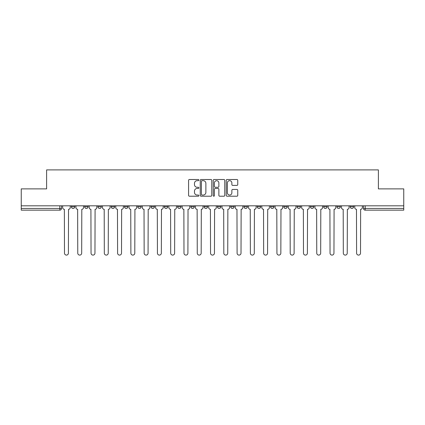 <?xml version="1.0" encoding="UTF-8"?>
<svg xmlns="http://www.w3.org/2000/svg" width="425" height="425" viewBox="0 0 425 425"><rect width="100%" height="100%" fill="white"/><g stroke="black" fill="none" stroke-linecap="round" stroke-linejoin="round"><path stroke-width="0.64" d="M198.884 180.088A0.584 0.584 0 0 0 198.3 179.504L189.423 179.504A0.834 0.834 0 0 0 188.583 180.338L188.583 195.378A0.834 0.834 0 0 0 189.423 196.212L198.3 196.212A0.584 0.584 0 0 0 198.884 195.627A0.584 0.584 0 0 0 198.3 195.043L197.147 195.043A2.672 2.672 0 0 1 194.475 192.371L194.475 191.117A2.672 2.672 0 0 1 197.147 188.445L198.3 188.445A0.584 0.584 0 0 0 198.884 187.861A0.584 0.584 0 0 0 198.3 187.276L197.147 187.276A2.672 2.672 0 0 1 194.475 184.604L194.475 183.35A2.672 2.672 0 0 1 197.147 180.673L198.3 180.673A0.584 0.584 0 0 0 198.884 180.088M336.935 206.757L336.935 205.817L336.935 206.757A1.7 1.7 0 0 0 338.64 208.457A1.7 1.7 0 0 1 336.935 206.757L340.34 206.757A1.7 1.7 0 0 1 338.64 208.457A1.7 1.7 0 0 0 340.34 206.757L340.34 205.817L340.34 206.757M217.435 205.817L217.435 206.757L220.841 206.757A1.7 1.7 0 0 1 219.141 208.457A1.7 1.7 0 0 1 217.435 206.757L217.435 205.817M177.602 205.817L177.602 206.757L181.008 206.757A1.7 1.7 0 0 1 179.308 208.457A1.7 1.7 0 0 1 177.602 206.757L177.602 205.817M151.05 205.817L151.05 206.757L154.45 206.757A1.7 1.7 0 0 1 152.75 208.457A1.7 1.7 0 0 1 151.05 206.757L151.05 205.817M137.769 205.817L137.769 206.757L141.174 206.757A1.7 1.7 0 0 1 139.474 208.457A1.7 1.7 0 0 1 137.769 206.757L137.769 205.817M111.217 205.817L111.217 206.757L114.617 206.757A1.7 1.7 0 0 1 112.917 208.457A1.7 1.7 0 0 1 111.217 206.757L111.217 205.817M236.916 185.396A0.834 0.834 0 0 0 237.75 184.562L237.75 180.338A0.834 0.834 0 0 0 236.916 179.504L227.056 179.504A0.834 0.834 0 0 0 226.222 180.338L226.222 195.378A0.834 0.834 0 0 0 227.056 196.212L236.916 196.212A0.834 0.834 0 0 0 237.75 195.378L237.75 190.283A0.834 0.834 0 0 0 236.916 189.449L232.698 189.449A0.834 0.834 0 0 0 231.864 190.283L231.864 192.812A2.237 2.237 0 0 1 229.627 195.043A2.237 2.237 0 0 1 227.391 192.812L227.391 182.909A2.237 2.237 0 0 1 229.627 180.673A2.237 2.237 0 0 1 231.864 182.909L231.864 184.562A0.834 0.834 0 0 0 232.698 185.396L236.916 185.396M21.25 205.817L21.25 188.881L46.612 188.881L46.612 169.899L378.388 169.899L378.388 188.881L403.75 188.881L403.75 205.817L21.25 205.817L21.25 208.457L61.508 208.457L61.508 205.817L61.508 208.457A1.7 1.7 0 0 1 59.808 210.157L21.25 210.157L21.25 208.457M211.767 180.338A0.834 0.834 0 0 0 210.933 179.504L201.073 179.504A0.834 0.834 0 0 0 200.239 180.338L200.239 195.378A0.834 0.834 0 0 0 201.073 196.212L210.933 196.212A0.834 0.834 0 0 0 211.767 195.378L211.767 180.338M214.067 179.504L223.927 179.504A0.834 0.834 0 0 1 224.761 180.338L224.761 195.378A0.834 0.834 0 0 1 223.927 196.212L219.704 196.212A0.834 0.834 0 0 1 218.87 195.378L218.87 189.279A0.834 0.834 0 0 0 218.036 188.445L215.236 188.445A0.834 0.834 0 0 0 214.402 189.279L214.402 195.627A0.584 0.584 0 0 1 213.817 196.212A0.584 0.584 0 0 1 213.233 195.627L213.233 180.338A0.834 0.834 0 0 1 214.067 179.504M363.492 205.817L363.492 208.457L403.75 208.457L403.75 210.157L365.192 210.157A1.7 1.7 0 0 1 363.492 208.457M403.75 205.817L403.75 208.457M350.216 205.817L350.216 206.757L353.616 206.757L353.616 205.817L353.616 206.757A1.7 1.7 0 0 1 351.916 208.457A1.7 1.7 0 0 1 350.216 206.757A1.7 1.7 0 0 0 351.916 208.457M323.659 205.817L323.659 206.757L327.064 206.757L327.064 205.817L327.064 206.757A1.7 1.7 0 0 1 325.359 208.457A1.7 1.7 0 0 1 323.659 206.757A1.7 1.7 0 0 0 325.359 208.457M313.783 206.757L313.783 205.817L313.783 206.757A1.7 1.7 0 0 1 312.083 208.457A1.7 1.7 0 0 1 310.383 206.757L313.783 206.757A1.7 1.7 0 0 1 312.083 208.457M310.383 205.817L310.383 206.757M300.507 205.817L300.507 206.757A1.7 1.7 0 0 1 298.807 208.457A1.7 1.7 0 0 1 297.102 206.757L300.507 206.757A1.7 1.7 0 0 1 298.807 208.457M297.102 205.817L297.102 206.757M287.231 205.817L287.231 206.757A1.7 1.7 0 0 1 285.526 208.457A1.7 1.7 0 0 1 283.826 206.757L287.231 206.757M283.826 205.817L283.826 206.757M273.95 205.817L273.95 206.757A1.7 1.7 0 0 1 272.25 208.457A1.7 1.7 0 0 1 270.55 206.757L273.95 206.757M270.55 205.817L270.55 206.757M260.674 205.817L260.674 206.757A1.7 1.7 0 0 1 258.974 208.457A1.7 1.7 0 0 1 257.268 206.757L260.674 206.757M257.268 205.817L257.268 206.757M247.398 205.817L247.398 206.757A1.7 1.7 0 0 1 245.692 208.457A1.7 1.7 0 0 1 243.992 206.757A1.7 1.7 0 0 0 245.692 208.457M243.992 205.817L243.992 206.757L247.398 206.757M234.117 205.817L234.117 206.757A1.7 1.7 0 0 1 232.417 208.457A1.7 1.7 0 0 1 230.717 206.757A1.7 1.7 0 0 0 232.417 208.457M230.717 205.817L230.717 206.757L234.117 206.757M220.841 205.817L220.841 206.757A1.7 1.7 0 0 1 219.141 208.457M207.565 205.817L207.565 206.757A1.7 1.7 0 0 1 205.859 208.457A1.7 1.7 0 0 1 204.159 206.757L207.565 206.757M204.159 205.817L204.159 206.757M194.283 205.817L194.283 206.757A1.7 1.7 0 0 1 192.583 208.457A1.7 1.7 0 0 1 190.883 206.757L194.283 206.757L194.283 205.817M190.883 205.817L190.883 206.757M181.008 205.817L181.008 206.757M167.732 205.817L167.732 206.757A1.7 1.7 0 0 1 166.026 208.457A1.7 1.7 0 0 1 164.326 206.757L167.732 206.757L167.732 205.817M164.326 205.817L164.326 206.757M154.45 205.817L154.45 206.757L154.45 205.817M141.174 206.757L141.174 205.817L141.174 206.757A1.7 1.7 0 0 1 139.474 208.457M127.898 205.817L127.898 206.757A1.7 1.7 0 0 1 126.193 208.457A1.7 1.7 0 0 1 124.493 206.757A1.7 1.7 0 0 0 126.193 208.457A1.7 1.7 0 0 0 127.898 206.757L127.898 205.817M124.493 205.817L124.493 206.757L127.898 206.757M114.617 205.817L114.617 206.757M101.341 205.817L101.341 206.757A1.7 1.7 0 0 1 99.641 208.457A1.7 1.7 0 0 1 97.936 206.757A1.7 1.7 0 0 0 99.641 208.457A1.7 1.7 0 0 0 101.341 206.757L97.936 206.757L97.936 205.817M84.66 205.817L84.66 206.757L88.065 206.757L88.065 205.817L88.065 206.757A1.7 1.7 0 0 1 86.36 208.457A1.7 1.7 0 0 1 84.66 206.757A1.7 1.7 0 0 0 86.36 208.457M71.384 205.817L71.384 206.757L74.784 206.757L74.784 205.817L74.784 206.757A1.7 1.7 0 0 1 73.084 208.457A1.7 1.7 0 0 1 71.384 206.757A1.7 1.7 0 0 0 73.084 208.457M59.808 205.817L59.808 210.157A1.7 1.7 0 0 0 61.508 208.457M201.992 180.673A0.584 0.584 0 0 0 201.407 181.257L201.407 194.459A0.584 0.584 0 0 0 201.992 195.043L203.203 195.043A2.672 2.672 0 0 0 205.881 192.371L205.881 183.35A2.672 2.672 0 0 0 203.203 180.673L201.992 180.673M218.87 182.952A2.237 2.237 0 0 0 216.633 180.715A2.237 2.237 0 0 0 214.402 182.952L214.402 186.437A0.834 0.834 0 0 0 215.236 187.276L218.036 187.276A0.834 0.834 0 0 0 218.87 186.437L218.87 182.952M62.656 205.817L62.656 207.607A1.7 1.7 0 0 0 64.361 209.307L64.488 253.141A1.955 1.955 0 0 0 66.443 255.101A1.955 1.955 0 0 0 68.404 253.141L68.531 209.307A1.7 1.7 0 0 0 70.231 207.607L70.231 205.817M75.937 205.817L75.937 207.607A1.7 1.7 0 0 0 77.637 209.307L77.764 253.141A1.955 1.955 0 0 0 79.725 255.101A1.955 1.955 0 0 0 81.68 253.141L81.807 209.307A1.7 1.7 0 0 0 83.512 207.607L83.512 205.817M89.213 205.817L89.213 207.607A1.7 1.7 0 0 0 90.913 209.307L91.046 253.141A1.955 1.955 0 0 0 93.001 255.101A1.955 1.955 0 0 0 94.956 253.141L95.088 209.307A1.7 1.7 0 0 0 96.788 207.607L96.788 205.817M102.489 205.817L102.489 207.607A1.7 1.7 0 0 0 104.194 209.307L104.322 253.141A1.955 1.955 0 0 0 106.277 255.101A1.955 1.955 0 0 0 108.237 253.141L108.364 209.307A1.7 1.7 0 0 0 110.064 207.607L110.064 205.817M115.77 205.817L115.77 207.607A1.7 1.7 0 0 0 117.47 209.307L117.598 253.141A1.955 1.955 0 0 0 119.558 255.101A1.955 1.955 0 0 0 121.513 253.141L121.64 209.307A1.7 1.7 0 0 0 123.346 207.607L123.346 205.817M129.046 205.817L129.046 207.607A1.7 1.7 0 0 0 130.746 209.307L130.879 253.141A1.955 1.955 0 0 0 132.834 255.101A1.955 1.955 0 0 0 134.789 253.141L134.922 209.307A1.7 1.7 0 0 0 136.622 207.607L136.622 205.817M142.322 205.817L142.322 207.607A1.7 1.7 0 0 0 144.027 209.307L144.155 253.141A1.955 1.955 0 0 0 146.11 255.101A1.955 1.955 0 0 0 148.07 253.141L148.197 209.307A1.7 1.7 0 0 0 149.898 207.607L149.898 205.817M155.603 205.817L155.603 207.607A1.7 1.7 0 0 0 157.303 209.307L157.431 253.141A1.955 1.955 0 0 0 159.391 255.101A1.955 1.955 0 0 0 161.346 253.141L161.473 209.307A1.7 1.7 0 0 0 163.179 207.607L163.179 205.817M168.879 205.817L168.879 207.607A1.7 1.7 0 0 0 170.579 209.307L170.712 253.141A1.955 1.955 0 0 0 172.667 255.101A1.955 1.955 0 0 0 174.622 253.141L174.755 209.307A1.7 1.7 0 0 0 176.455 207.607L176.455 205.817M182.155 205.817L182.155 207.607A1.7 1.7 0 0 0 183.86 209.307L183.988 253.141A1.955 1.955 0 0 0 185.943 255.101A1.955 1.955 0 0 0 187.903 253.141L188.031 209.307A1.7 1.7 0 0 0 189.731 207.607L189.731 205.817M195.436 205.817L195.436 207.607A1.7 1.7 0 0 0 197.136 209.307L197.264 253.141A1.955 1.955 0 0 0 199.224 255.101A1.955 1.955 0 0 0 201.179 253.141L201.307 209.307A1.7 1.7 0 0 0 203.012 207.607L203.012 205.817M208.712 205.817L208.712 207.607A1.7 1.7 0 0 0 210.412 209.307L210.545 253.141A1.955 1.955 0 0 0 212.5 255.101A1.955 1.955 0 0 0 214.455 253.141L214.588 209.307A1.7 1.7 0 0 0 216.288 207.607L216.288 205.817M221.988 205.817L221.988 207.607A1.7 1.7 0 0 0 223.693 209.307L223.821 253.141A1.955 1.955 0 0 0 225.776 255.101A1.955 1.955 0 0 0 227.736 253.141L227.864 209.307A1.7 1.7 0 0 0 229.564 207.607L229.564 205.817M235.269 205.817L235.269 207.607A1.7 1.7 0 0 0 236.969 209.307L237.097 253.141A1.955 1.955 0 0 0 239.057 255.101A1.955 1.955 0 0 0 241.012 253.141L241.14 209.307A1.7 1.7 0 0 0 242.845 207.607L242.845 205.817M248.545 205.817L248.545 207.607A1.7 1.7 0 0 0 250.245 209.307L250.378 253.141A1.955 1.955 0 0 0 252.333 255.101A1.955 1.955 0 0 0 254.288 253.141L254.421 209.307A1.7 1.7 0 0 0 256.121 207.607L256.121 205.817M261.821 205.817L261.821 207.607A1.7 1.7 0 0 0 263.527 209.307L263.654 253.141A1.955 1.955 0 0 0 265.609 255.101A1.955 1.955 0 0 0 267.569 253.141L267.697 209.307A1.7 1.7 0 0 0 269.397 207.607L269.397 205.817M275.103 205.817L275.103 207.607A1.7 1.7 0 0 0 276.803 209.307L276.93 253.141A1.955 1.955 0 0 0 278.89 255.101A1.955 1.955 0 0 0 280.845 253.141L280.973 209.307A1.7 1.7 0 0 0 282.678 207.607L282.678 205.817M288.378 205.817L288.378 207.607A1.7 1.7 0 0 0 290.078 209.307L290.211 253.141A1.955 1.955 0 0 0 292.166 255.101A1.955 1.955 0 0 0 294.121 253.141L294.254 209.307A1.7 1.7 0 0 0 295.954 207.607L295.954 205.817M301.654 205.817L301.654 207.607A1.7 1.7 0 0 0 303.36 209.307L303.487 253.141A1.955 1.955 0 0 0 305.442 255.101A1.955 1.955 0 0 0 307.402 253.141L307.53 209.307A1.7 1.7 0 0 0 309.23 207.607L309.23 205.817M314.936 205.817L314.936 207.607A1.7 1.7 0 0 0 316.636 209.307L316.763 253.141A1.955 1.955 0 0 0 318.723 255.101A1.955 1.955 0 0 0 320.678 253.141L320.806 209.307A1.7 1.7 0 0 0 322.511 207.607L322.511 205.817M328.212 205.817L328.212 207.607A1.7 1.7 0 0 0 329.912 209.307L330.044 253.141A1.955 1.955 0 0 0 331.999 255.101A1.955 1.955 0 0 0 333.954 253.141L334.087 209.307A1.7 1.7 0 0 0 335.787 207.607L335.787 205.817M341.487 205.817L341.487 207.607A1.7 1.7 0 0 0 343.193 209.307L343.32 253.141A1.955 1.955 0 0 0 345.275 255.101A1.955 1.955 0 0 0 347.236 253.141L347.363 209.307A1.7 1.7 0 0 0 349.063 207.607L349.063 205.817M354.769 205.817L354.769 207.607A1.7 1.7 0 0 0 356.469 209.307L356.596 253.141A1.955 1.955 0 0 0 358.557 255.101A1.955 1.955 0 0 0 360.512 253.141L360.639 209.307A1.7 1.7 0 0 0 362.344 207.607L362.344 205.817M365.192 205.817L365.192 210.157"/></g></svg>
